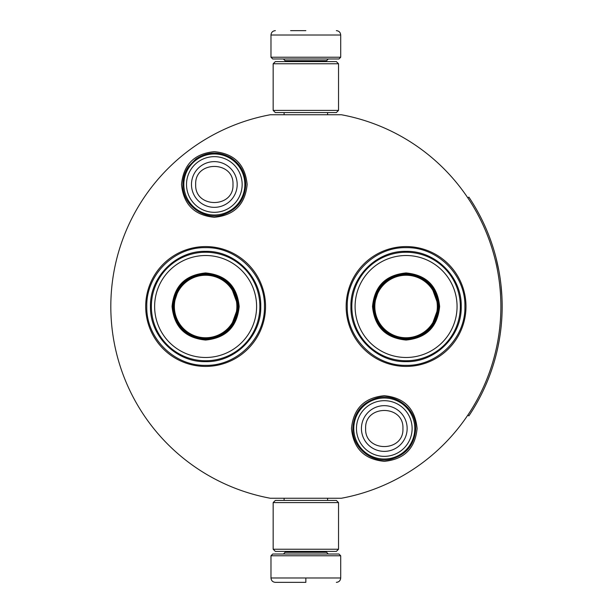 <?xml version="1.0" encoding="UTF-8"?>
<svg xmlns="http://www.w3.org/2000/svg" width="613" height="613" viewBox="0 0 613 613"><rect width="100%" height="100%" fill="white"/><g stroke="black" fill="none" stroke-linecap="round" stroke-linejoin="round"><path stroke-width="0.92" d="M305.849 498.246L309.963 498.246M214.335 151.664C234.266 153.61 245.2 164.552 247.146 184.482C245.2 204.413 234.266 215.347 214.335 217.293C194.398 215.347 183.463 204.413 181.517 184.482C183.463 164.552 194.398 153.61 214.335 151.664M384.29 395.707C404.22 397.653 415.154 408.587 417.101 428.518C415.154 448.448 404.22 459.39 384.29 461.336C364.352 459.39 353.417 448.448 351.471 428.518C353.417 408.587 364.352 397.653 384.29 395.707M406.074 366.421A59.921 59.921 0 0 1 346.153 306.5A59.921 59.921 0 0 1 406.074 246.579A59.921 59.921 0 0 1 465.995 306.5A59.921 59.921 0 0 1 406.074 366.421M205.616 366.421A59.921 59.921 0 0 1 145.695 306.5A59.921 59.921 0 0 1 205.616 246.579A59.921 59.921 0 0 1 265.536 306.5A59.921 59.921 0 0 1 205.616 366.421M270.295 114.754L341.403 114.754A195.011 195.011 0 0 1 341.403 498.246L270.295 498.246A195.011 195.011 0 0 1 270.295 114.754M305.849 114.754C276.386 114.754 276.386 114.754 305.849 114.754M406.074 247.667C437.513 246.863 465.711 275.061 464.907 306.5C465.711 337.939 437.513 366.137 406.074 365.333C374.643 366.137 346.437 337.939 347.249 306.5C346.437 275.061 374.643 246.863 406.074 247.667M205.616 365.333C174.176 366.137 145.978 337.939 146.783 306.5C145.978 275.061 174.176 246.863 205.616 247.667C237.055 246.863 265.253 275.061 264.448 306.5C265.253 337.939 237.055 366.137 205.616 365.333M353.785 428.518A30.504 30.504 0 0 1 384.29 398.013A30.504 30.504 0 0 1 414.794 428.518A30.504 30.504 0 0 1 384.29 459.022A30.504 30.504 0 0 1 353.785 428.518M356.459 428.518A27.83 27.83 0 0 1 384.29 400.687A27.83 27.83 0 0 1 412.12 428.518A27.83 27.83 0 0 1 384.29 456.348A27.83 27.83 0 0 1 356.459 428.518M183.831 184.482A30.504 30.504 0 0 1 214.335 153.978A30.504 30.504 0 0 1 244.84 184.482A30.504 30.504 0 0 1 214.335 214.987A30.504 30.504 0 0 1 183.831 184.482M186.505 184.482A27.83 27.83 0 0 1 214.335 156.652A27.83 27.83 0 0 1 242.158 184.482A27.83 27.83 0 0 1 214.335 212.313A27.83 27.83 0 0 1 186.505 184.482M270.984 555.769L272.724 554.022L338.966 554.022L340.705 555.769L270.984 555.769L270.984 577.99C271.245 580.641 272.693 582.089 275.344 582.35M305.849 582.35L275.344 582.35L305.849 582.35M305.849 582.197L305.849 578.327M340.705 57.231L270.984 57.231L272.724 58.978L338.966 58.978L340.705 57.231L340.705 35.01C340.453 32.359 338.997 30.911 336.353 30.65M305.849 30.65L290.593 30.65M338.529 63.767L273.16 63.767L275.344 61.591L336.353 61.591L338.529 63.767L338.529 110.401L336.353 112.577L275.344 112.577L273.16 110.401L338.529 110.401M273.16 549.233L338.529 549.233L336.353 551.409L275.344 551.409L273.16 549.233L273.16 502.599L338.529 502.599L336.353 500.423L275.344 500.423L273.16 502.599M239.17 306.5C237.185 326.882 225.998 338.07 205.616 340.054C185.233 338.07 174.046 326.882 172.061 306.5C174.046 286.118 185.233 274.93 205.616 272.946C225.998 274.93 237.185 286.118 239.17 306.5M230.634 327.534L238.304 306.5C236.365 326.354 225.469 337.242 205.616 339.181C185.77 337.242 174.874 326.354 172.935 306.5C174.874 286.646 185.77 275.758 205.616 273.819C225.469 275.758 236.365 286.646 238.304 306.5L230.634 285.466M259.874 306.5A54.258 54.258 0 0 0 205.616 252.242A54.258 54.258 0 0 0 151.365 306.5A54.258 54.258 0 0 0 205.616 360.758A54.258 54.258 0 0 0 259.874 306.5M256.602 306.5A50.986 50.986 0 0 0 205.616 255.514A50.986 50.986 0 0 0 154.629 306.5A50.986 50.986 0 0 0 205.616 357.486A50.986 50.986 0 0 0 256.602 306.5M179.18 287.29L172.935 306.5M150.469 306.5C149.718 277.03 176.146 250.602 205.616 251.353C235.085 250.602 261.521 277.03 260.763 306.5C261.521 335.97 235.085 362.398 205.616 361.647C176.146 362.398 149.718 335.97 150.469 306.5M236.879 306.5A31.263 31.263 0 0 1 205.616 337.763A31.263 31.263 0 0 1 174.353 306.5A31.263 31.263 0 0 1 205.616 275.237A31.263 31.263 0 0 1 236.879 306.5M237.752 306.5A32.137 32.137 0 0 1 205.616 338.637A32.137 32.137 0 0 1 173.479 306.5A32.137 32.137 0 0 1 205.616 274.363A32.137 32.137 0 0 1 237.752 306.5M439.628 306.5C437.644 326.882 426.456 338.07 406.074 340.054C385.692 338.07 374.512 326.882 372.52 306.5C374.512 286.118 385.692 274.93 406.074 272.946C426.456 274.93 437.644 286.118 439.628 306.5M431.092 327.534L438.762 306.5C436.824 326.354 425.928 337.242 406.074 339.181C386.228 337.242 375.332 326.354 373.394 306.5C375.332 286.646 386.228 275.758 406.074 273.819C425.928 275.758 436.824 286.646 438.762 306.5L431.092 285.466M460.332 306.5A54.258 54.258 0 0 0 406.074 252.242A54.258 54.258 0 0 0 351.824 306.5A54.258 54.258 0 0 0 406.074 360.758A54.258 54.258 0 0 0 460.332 306.5M457.06 306.5A50.986 50.986 0 0 0 406.074 255.514A50.986 50.986 0 0 0 355.096 306.5A50.986 50.986 0 0 0 406.074 357.486A50.986 50.986 0 0 0 457.06 306.5M379.639 287.29L373.394 306.5M350.927 306.5C350.176 277.03 376.612 250.602 406.074 251.353C435.544 250.602 461.98 277.03 461.221 306.5C461.98 335.97 435.544 362.398 406.074 361.647C376.612 362.398 350.176 335.97 350.927 306.5M437.337 306.5A31.263 31.263 0 0 1 406.074 337.763A31.263 31.263 0 0 1 374.819 306.5A31.263 31.263 0 0 1 406.074 275.237A31.263 31.263 0 0 1 437.337 306.5M438.218 306.5A32.137 32.137 0 0 1 406.074 338.637A32.137 32.137 0 0 1 373.938 306.5A32.137 32.137 0 0 1 406.074 274.363A32.137 32.137 0 0 1 438.218 306.5M467.788 197.853L468.876 197.125A196.321 196.321 180 0 1 468.876 415.875L467.788 415.147M491.703 369.739L492.193 368.283M488.776 377.769L489.465 375.961M490.124 374.198L490.714 372.574M491.243 371.072L491.557 370.152M497.135 350.674L496.775 352.184M498.308 345.234L498.668 343.395M499.189 340.567L499.373 339.502M498.2 345.747L499.426 339.173M498.392 344.805L498.3 345.272M495.81 356.038L495.557 357.019M499.725 337.365L500.116 334.798M500.407 332.736L500.668 330.736M500.438 332.484L500.285 333.618M499.932 336.031L500.055 335.227M499.304 339.909L499.534 338.56M498.882 342.261L498.729 343.073M498.147 346.031L497.771 347.816M497.572 348.736L497.373 349.632M500.974 284.899L501.886 296.071M501.94 297.037L502.055 299.995M502.093 301.067L502.016 298.776M502.085 300.745L502.093 301.244M501.894 296.209L501.855 295.474M501.809 294.661L501.71 293.114M501.48 290.141L501.449 289.711M501.587 291.413L501.702 293.068M501.901 316.637L501.963 315.358M501.334 324.584L501.503 322.637M501.779 318.852L501.901 316.622M501.25 325.465L501.288 325.074M502.009 314.293L502.085 312.063M502.032 313.726L501.993 314.73M501.679 320.323L501.572 321.787M500.614 281.88L500.752 282.968L500.614 281.88M496.047 257.874L498.898 270.823M499.074 271.789L499.541 274.524M500.499 280.969L500.162 278.501M499.074 271.812L498.951 271.107M497.082 262.096L496.507 259.72M496.461 259.529L496.07 257.958M488.89 235.53L487.833 232.863M491.565 242.863L489.182 236.281M488.737 235.139L488.4 234.289M491.281 242.028L490.975 241.162M493.511 248.855L491.726 243.33M494.178 251.054L493.909 250.173M498.17 267.076L497.917 265.881M500.852 283.834L500.576 281.559M501.15 286.577L501.005 285.206M501.587 291.451L501.488 290.233M502.154 308.416L502.162 306.117M492.5 367.348L492.783 366.474M490.094 374.282L490.515 373.133M488.959 377.294L490.201 373.999M491.48 370.398L492.116 368.513M491.028 371.693L491.427 370.543M499.143 340.813L499.25 340.207M499.802 336.889L499.871 336.437M499.12 340.966L499.273 340.062M488.063 379.57L488.346 378.857M485.695 385.209L487.603 380.704M499.388 339.418L498.905 342.154M498.584 343.832L498.154 345.985M499.848 276.417L499.557 274.578M487.488 232.013L487.197 231.308M498.009 346.667L498.17 345.924M407.147 428.518A22.857 22.857 180 0 0 384.29 405.66A22.857 22.857 180 0 0 361.432 428.518A22.857 22.857 0 0 0 384.29 451.375A22.857 22.857 0 0 0 407.147 428.518M402.933 428.518C404.097 404.465 364.474 404.465 365.639 428.518C364.474 452.57 404.097 452.57 402.933 428.518M237.185 184.482A22.857 22.857 180 0 0 214.335 161.625A22.857 22.857 180 0 0 191.478 184.482A22.857 22.857 0 0 0 214.335 207.34A22.857 22.857 0 0 0 237.185 184.482M232.978 184.482C234.143 160.43 194.52 160.43 195.685 184.482C194.52 208.535 234.143 208.535 232.978 184.482M285.145 551.409L285.145 552.282L326.545 552.282L328.292 554.022M340.705 555.769L340.705 577.99L270.984 577.99M326.545 61.591L326.545 60.718L285.145 60.718L283.405 58.978M270.984 57.231L270.984 35.01L340.705 35.01M245.775 184.482C245.438 173.142 240.572 164.292 231.178 157.932C219.178 151.089 207.401 151.457 195.853 159.043L188.605 166.399C184.842 171.839 182.935 177.87 182.889 184.482C182.122 204.842 204.344 221.255 223.576 214.535C237.537 209.362 244.939 199.348 245.775 184.482M415.729 428.518C416.396 409.124 396.213 392.948 377.432 397.837C362.091 402.335 353.893 412.564 352.843 428.518C352.199 447.728 371.991 463.842 390.665 459.306C406.273 454.953 414.633 444.693 415.729 428.518M284.103 498.246L284.103 500.423M327.595 498.246L327.595 500.423M326.545 551.409L326.545 552.282M285.145 552.282L283.405 554.022M340.705 577.99C340.453 580.641 338.997 582.089 336.353 582.35M284.103 114.754L284.103 112.577M327.595 114.754L327.595 112.577M285.145 61.591L285.145 60.718M326.545 60.718L328.292 58.978M270.984 35.01C271.245 32.359 272.693 30.911 275.344 30.65M273.16 63.767L273.16 110.401M338.529 549.233L338.529 502.599"/></g></svg>
